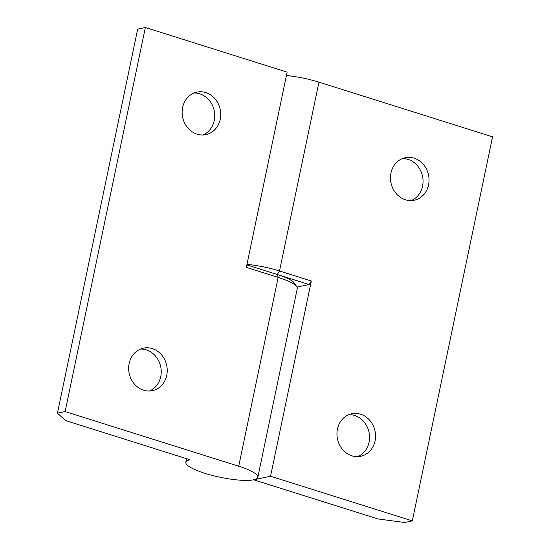 <?xml version="1.0" encoding="UTF-8"?>
<svg xmlns="http://www.w3.org/2000/svg" width="550" height="550" viewBox="0 0 550 550"><rect width="100%" height="100%" fill="white"/><g stroke="black" fill="none" stroke-linecap="round" stroke-linejoin="round"><path stroke-width="0.82" d="M402.339 158.599A21.732 19.188 -101.9 0 1 422.558 186.147A21.732 19.188 -101.9 0 1 411.159 200.592M428.553 184.889A21.732 19.188 -101.9 0 1 414.212 200.234A21.732 19.188 -101.9 0 1 390.94 173.044A21.732 19.188 -101.9 0 1 405.274 157.699A21.732 19.188 -101.9 0 1 428.553 184.889M348.844 414.645A21.732 19.188 -101.9 0 1 369.071 442.193A21.732 19.188 -101.9 0 1 357.672 456.638M375.059 440.935A21.732 19.188 -101.9 0 1 360.724 456.28A21.732 19.188 -101.9 0 1 337.446 429.089A21.732 19.188 -101.9 0 1 351.787 413.744A21.732 19.188 -101.9 0 1 375.059 440.935M246.971 264.364A36.774 7.679 11.8 0 1 279.51 270.992L311.334 281.016L270.552 476.245L412.321 520.884L404.642 522.5L378.063 518.973L253.653 479.799L270.552 476.245M286.419 75.536A36.774 7.679 11.8 0 1 318.959 82.163L492.553 136.819L412.321 520.884M311.334 281.016L309.127 284.536L297.021 287.079M309.127 284.536L277.303 274.519A33.433 6.978 11.8 0 1 294.222 282.968L296.78 286.688A36.774 7.679 -168.2 0 0 278.169 277.393L246.345 267.376L287.134 72.139L145.358 27.5L137.679 29.116L57.448 413.181L65.588 420.585L189.998 459.759A36.774 7.679 -168.2 0 0 185.824 462.254A36.774 7.679 -168.2 0 0 220.254 477.29A36.774 7.679 -168.2 0 0 257.826 477.297A36.774 7.679 -168.2 0 0 238.721 466.228L65.127 411.565L145.358 27.5M140.532 349.051A21.732 19.188 -101.9 0 1 160.751 376.599A21.732 19.188 -101.9 0 1 149.353 391.043M129.133 363.495A21.732 19.188 -101.9 0 1 143.468 348.15A21.732 19.188 -101.9 0 1 166.739 375.341A21.732 19.188 -101.9 0 1 152.405 390.686A21.732 19.188 -101.9 0 1 129.133 363.495M194.019 93.012A21.732 19.188 -101.9 0 1 214.246 120.553A21.732 19.188 -101.9 0 1 202.84 134.998M182.621 107.456A21.732 19.188 -101.9 0 1 196.955 92.111A21.732 19.188 -101.9 0 1 220.234 119.295A21.732 19.188 -101.9 0 1 205.893 134.64A21.732 19.188 -101.9 0 1 182.621 107.456M257.826 477.297L297.275 288.468A36.774 7.679 -168.2 0 0 296.78 286.688M65.127 411.565L57.448 413.181M246.854 264.928L277.303 274.519L279.51 270.992L318.959 82.163M238.721 466.228L278.169 277.393L277.303 274.519M185.824 462.254L186.574 458.679"/></g></svg>
